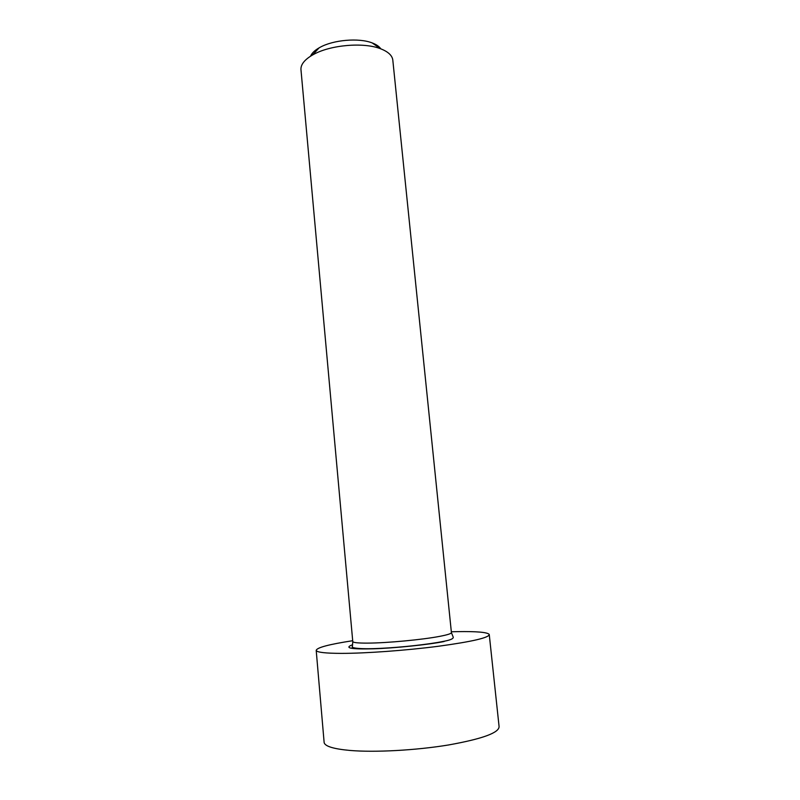 <?xml version="1.0" encoding="UTF-8"?>
<svg xmlns="http://www.w3.org/2000/svg" width="800" height="800" viewBox="0 0 800 800"><rect width="100%" height="100%" fill="white"/><g stroke="black" fill="none" stroke-linecap="round" stroke-linejoin="round"><path stroke-width="1.2" d="M444.13 641.51C429.55 644.54 394.13 648.24 373.11 648.81C350.65 649.35 343.81 647.99 352.6 644.74M352.76 641.42L352.78 641.63C353.35 642.67 358.38 643.17 367.87 643.11C387.05 643.03 422.6 639.68 439.7 636.36C447.85 634.79 451.74 633.5 451.4 632.48L392.87 60.72C392.59 55.8 388.47 51.81 380.51 48.73C363.65 42.07 330.52 44.9 313.51 54.47L312.45 55.05C304.74 59.57 300.89 64.31 300.93 69.25L301.02 70.26M380.81 48.85C379.22 46.47 376.34 44.49 372.18 42.92C358.92 37.66 333.3 39.85 319.96 47.38L319.13 47.84C314.64 50.44 311.78 53.23 310.54 56.2M352.69 640.71C328.69 644.42 316.53 647.67 316.21 650.48C317.06 652.36 325.4 653.32 341.25 653.38C365.66 653.4 406.26 650.45 438.59 646.24C472.38 641.59 489.27 637.66 489.24 634.43C487.41 632.25 476.8 631.32 457.4 631.64L451.33 631.78M324.09 741.92L324.15 742.66C325.16 746.37 333.74 748.96 349.9 750.44C374.78 752.57 415.94 750.35 448.53 744.97C482.57 738.86 499.42 732.68 499.07 726.44L489.29 634.87M300.93 69.25L352.78 641.63L352.39 646.62C350.69 647.53 357 649.53 380.02 648.38C401.43 647.38 428.92 644.36 443.31 641.4C450 640.2 453.31 638.82 453.27 637.27L451.43 632.68M319.13 47.84L312.45 55.05M316.21 650.48L324.15 742.66M372.18 42.92L380.51 48.73"/></g></svg>
